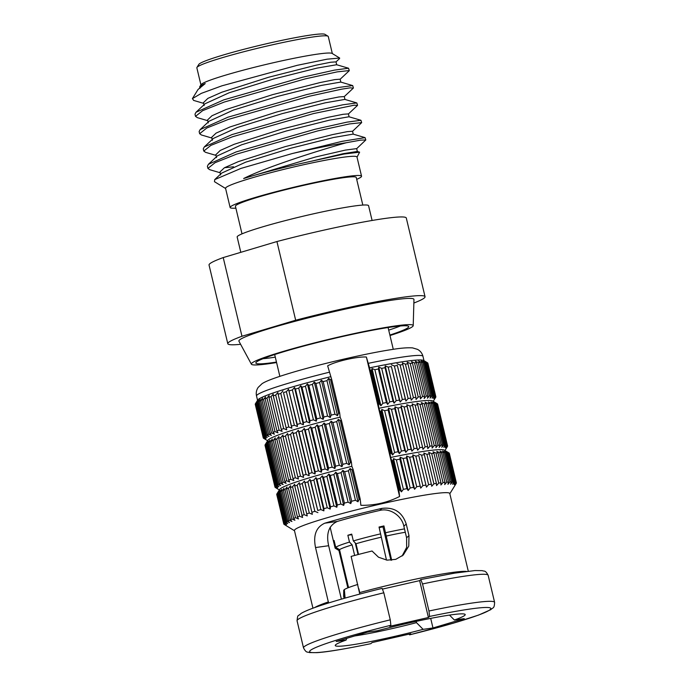 <?xml version="1.0" encoding="UTF-8"?>
<svg xmlns="http://www.w3.org/2000/svg" width="687" height="687" viewBox="0 0 687 687"><rect width="100%" height="100%" fill="white"/><g stroke="black" fill="none" stroke-linecap="round" stroke-linejoin="round"><path stroke-width="1.03" d="M358.021 554.572L355.256 542.953M379.19 527.676A35.484 2.602 -13.4 0 1 382.96 526.817L383.939 525.924A44.354 3.255 -13.4 0 0 379.035 527.041L386.48 560.077M390.92 560.249L382.96 526.817M348.558 587.6L339.515 549.643L335.711 547.273A44.354 3.255 -13.4 0 1 349.485 542.077L347.862 535.267A44.354 3.255 -13.4 0 1 349.743 534.701A44.354 3.255 -13.4 0 1 351.718 534.117L353.341 540.927A44.354 3.255 -13.4 0 1 380.658 533.851M347.862 535.267L351.864 534.709M338.94 550.493L335.265 548.243A44.354 3.255 -13.4 0 1 335.093 548.037A44.354 3.255 -13.4 0 1 335.153 547.779L333.53 540.97A44.354 3.255 -13.4 0 1 334.088 540.463L335.711 547.273M354.741 635.939A59.185 4.345 -13.4 0 0 416.477 622.645L416.185 621.392M341.379 599.15L328.652 545.718L315.531 547.548C313.04 535.267 316.123 527.152 324.788 523.193A79.847 5.857 -13.4 0 1 381.929 508.38C394.158 506.929 402.264 512.15 406.232 524.044L408.988 535.602L408.774 546.105L403.26 555.036L395.746 559.355L387.013 560.145L378.503 557.217L372.036 551.008A79.847 5.857 -13.4 0 0 351.126 556.41L359.773 594.066M406.232 524.044L403.853 526.233C401.886 515.808 389.89 507.581 379.662 510.467A59.185 4.345 166.6 0 0 337.308 521.442C328.841 525.4 325.956 533.49 328.652 545.718M403.853 526.233L406.61 537.792L406.644 547.427L402.067 556.049M416.477 622.645L423.115 629.344A66.785 4.903 -13.4 0 1 335.35 645.136A66.785 4.903 -13.4 0 1 346.093 640.086L346.772 638.317M346.093 640.086L336.226 641.469L367.485 632.134L377.352 630.752A66.785 4.903 -13.4 0 1 464.944 614.264A66.785 4.903 -13.4 0 1 454.373 620.009L464.24 618.635L432.982 627.97L430.697 618.386M315.531 547.548L328.575 602.971M432.982 627.97L423.115 629.344M312.946 608.193L294.44 530.519A79.847 5.857 -13.4 0 1 323.732 518.762A79.847 5.857 166.6 0 1 405.236 498.719A79.847 5.857 166.6 0 1 449.779 493.515L468.285 571.189M409.555 634.848L410.749 633.758L372.036 642.585L370.834 643.676C344.385 649.129 326.359 652.126 316.759 652.65L309.39 652.564C307.458 651.602 306.505 653.517 303.517 647.893A98.215 7.205 -13.4 0 1 390.259 619.837L390.86 625.282L389.709 626.338L428.422 617.51L429.581 616.454L428.971 611.009A98.215 7.205 -13.4 0 1 494.606 602.37C494.271 608.837 493.3 607.136 490.69 609.712L478.547 615.088L453.257 623.212L409.555 634.848L409.023 634.153M382.65 589.06L419.637 580.627L420.839 579.536L454.614 573.138L474.923 570.562L482.283 570.648C484.215 571.618 485.168 569.703 488.165 575.32A98.215 7.205 166.6 0 0 422.531 583.959L428.971 611.009M383.818 592.787A98.215 7.205 166.6 0 0 297.067 620.842C297.84 613.577 297.729 616.943 300.958 613.517C306.797 610.022 317.952 606.312 327.424 603.332C342.753 598.549 360.984 593.559 382.118 588.373L383.818 592.787L390.259 619.837M428.422 617.51L419.637 580.627M454.373 620.009L449.504 615.097M420.788 579.57L422.531 583.959M449.83 493.721L456.237 483.373A88.717 6.509 166.6 0 0 456.28 483.304L454.923 485.443L456.374 482.995A88.717 6.509 166.6 0 0 456.357 482.849A88.717 6.509 166.6 0 0 456.305 482.712L454.785 484.91L456.074 482.48A88.717 6.509 166.6 0 0 455.679 482.283L454.013 484.524L455.129 482.128A88.717 6.509 166.6 0 0 454.399 482.008L452.604 484.292L453.532 481.931A88.717 6.509 166.6 0 0 452.475 481.896L450.578 484.232L451.299 481.905A88.717 6.509 166.6 0 0 449.925 481.956L447.933 484.318L448.448 482.042A88.717 6.509 166.6 0 0 446.765 482.171L444.704 484.575L444.996 482.343A88.717 6.509 166.6 0 0 443.021 482.549L440.908 484.979L440.985 482.798A88.717 6.509 166.6 0 0 438.727 483.09L436.571 485.546L436.425 483.408A88.717 6.509 166.6 0 0 433.909 483.785L431.737 486.259L431.359 484.18A88.717 6.509 166.6 0 0 428.602 484.627L426.438 487.117L418.804 455.601A88.717 6.509 166.6 0 0 415.824 456.125L412.793 454.897L412.853 456.657A88.717 6.509 166.6 0 0 409.675 457.241L406.687 456.031L406.524 457.843A88.717 6.509 166.6 0 0 403.166 458.495L400.246 457.276L399.86 459.148A88.717 6.509 166.6 0 0 396.356 459.852L393.514 458.641L392.912 460.565A88.717 6.509 166.6 0 0 391.882 460.779L398.907 490.269L399.594 496.486L366.369 357.025L370.405 370.637L378.4 404.188L378.855 408.293L380.169 411.599L390.113 453.368L390.568 457.473A84.887 6.226 -13.4 0 1 444.403 450.148L448.989 452.948A88.717 6.509 166.6 0 0 448.654 452.793L446.103 451.307L448.104 452.639A88.717 6.509 166.6 0 0 447.366 452.518L444.695 451.076L446.507 452.45A88.717 6.509 166.6 0 0 445.451 452.407L442.66 451.007L444.274 452.415A88.717 6.509 166.6 0 0 442.9 452.467L440.024 451.101L441.423 452.553A88.717 6.509 166.6 0 0 439.74 452.681L436.786 451.359L437.971 452.853A88.717 6.509 166.6 0 0 435.996 453.059L432.99 451.763L433.952 453.308A88.717 6.509 166.6 0 0 431.702 453.6L428.662 452.329L429.401 453.927A88.717 6.509 166.6 0 0 426.885 454.296L423.827 453.042L424.334 454.691A88.717 6.509 166.6 0 0 421.578 455.137L418.52 453.901M418.804 455.601L426.438 487.117M425.828 485.091A88.717 6.509 166.6 0 0 422.857 485.615L420.71 488.122L412.793 454.897M412.853 456.657L420.71 488.122M419.877 486.147A88.717 6.509 166.6 0 0 416.7 486.731L414.605 489.247L406.687 456.031M406.524 457.843L413.548 487.332L414.605 489.247M413.548 487.332A88.717 6.509 166.6 0 0 410.191 487.976L408.155 490.492L400.246 457.276M399.86 459.148L406.884 488.637L408.155 490.492M406.884 488.637A88.717 6.509 166.6 0 0 403.381 489.342L401.423 491.858L393.514 458.641M392.912 460.565L399.937 490.054L401.423 491.858M399.937 490.054A88.717 6.509 166.6 0 0 398.907 490.269M350.078 468.543L348.421 470.793L355.445 500.273L357.996 501.768L350.078 468.543L352.079 469.882A88.717 6.509 166.6 0 1 353.17 469.607L360.194 499.097L360.881 505.314C374.535 505.546 387.442 502.601 399.594 496.486M360.194 499.097A88.717 6.509 166.6 0 0 359.103 499.372L357.996 501.768M355.445 500.273A88.717 6.509 166.6 0 0 351.684 501.227L350.765 503.588L342.847 470.372L341.061 472.656A88.717 6.509 166.6 0 0 337.377 473.609L335.771 472.201L333.873 474.528A88.717 6.509 166.6 0 0 330.292 475.49L328.893 474.039L326.9 476.4A88.717 6.509 166.6 0 0 323.457 477.353L322.272 475.859L320.211 478.255A88.717 6.509 166.6 0 0 316.922 479.191L315.96 477.645L313.839 480.076A88.717 6.509 166.6 0 0 310.739 480.986L310 479.397L307.845 481.853A88.717 6.509 166.6 0 0 304.959 482.729L304.444 481.08L302.271 483.562A88.717 6.509 166.6 0 0 299.609 484.404L299.326 482.703L297.162 485.202A88.717 6.509 166.6 0 0 294.749 486.001L294.697 484.249L292.55 486.757A88.717 6.509 166.6 0 0 290.412 487.512L290.575 485.7L288.48 488.208A88.717 6.509 166.6 0 0 286.625 488.912L287.011 487.04L284.976 489.556A88.717 6.509 166.6 0 0 283.413 490.2L284.014 488.277L282.056 490.784A88.717 6.509 166.6 0 0 280.811 491.36L281.618 489.384L279.764 491.883A88.717 6.509 166.6 0 0 278.836 492.39L279.841 490.355L278.106 492.845A88.717 6.509 166.6 0 0 277.505 493.283L278.69 491.196L277.084 493.67A88.717 6.509 166.6 0 0 276.861 493.962A88.717 6.509 166.6 0 0 276.818 494.03L283.843 523.52L286.093 525.1L283.748 523.829A88.717 6.509 166.6 0 0 283.765 523.966A88.717 6.509 166.6 0 0 283.817 524.104L286.221 525.641L284.049 524.336A88.717 6.509 166.6 0 0 284.109 524.379L294.491 530.733M341.061 472.656L348.086 502.145L350.765 503.588M348.086 502.145A88.717 6.509 166.6 0 0 344.402 503.099L343.68 505.417L335.771 472.201M333.873 474.528L340.898 504.018L343.68 505.417M340.898 504.018A88.717 6.509 166.6 0 0 337.317 504.971L336.81 507.255L328.893 474.039M326.9 476.4L333.925 505.89L336.81 507.255M333.925 505.89A88.717 6.509 166.6 0 0 330.481 506.834L330.189 509.076L322.272 475.859M320.211 478.255L327.235 507.745L330.189 509.076M327.235 507.745A88.717 6.509 166.6 0 0 323.946 508.681L323.878 510.862L315.96 477.645M313.839 480.076L320.863 509.565L323.878 510.862M320.863 509.565A88.717 6.509 166.6 0 0 317.763 510.475L310 479.397M310.739 480.986L317.763 510.475M276.844 494.133L276.724 494.339A88.717 6.509 166.6 0 0 276.741 494.477L283.765 523.966M348.421 470.793A88.717 6.509 166.6 0 0 344.659 471.737L342.847 470.372M353.17 469.607L351.856 466.301A84.887 6.226 -13.4 0 0 279.686 489.384L276.861 493.962M366.369 357.025C357.274 356.398 335.514 361.362 327.656 365.853L331.692 379.464L339.687 413.016L340.134 417.121L341.448 420.427L351.401 462.196A88.717 6.509 166.6 0 0 350.31 462.463L349.202 464.859L346.652 463.373A88.717 6.509 166.6 0 0 342.89 464.318L341.971 466.679L339.301 465.236A88.717 6.509 166.6 0 0 335.617 466.19L334.895 468.517L332.104 467.117A88.717 6.509 166.6 0 0 328.532 468.07L328.017 470.346L325.14 468.989A88.717 6.509 166.6 0 0 321.696 469.934L321.396 472.167L318.442 470.844A88.717 6.509 166.6 0 0 315.161 471.771L315.084 473.961L312.078 472.656A88.717 6.509 166.6 0 0 308.978 473.566L309.124 475.705L306.084 474.434A88.717 6.509 166.6 0 0 303.19 475.31L303.568 477.396L300.502 476.143A88.717 6.509 166.6 0 0 297.849 476.993L298.45 479.019L295.393 477.783A88.717 6.509 166.6 0 0 292.988 478.59L293.813 480.557L290.781 479.337A88.717 6.509 166.6 0 0 288.643 480.093L289.699 482.008L286.711 480.797A88.717 6.509 166.6 0 0 284.856 481.493L286.127 483.356L283.207 482.145A88.717 6.509 166.6 0 0 281.644 482.781L283.138 484.584L280.296 483.373A88.717 6.509 166.6 0 0 279.051 483.949L280.743 485.692L277.995 484.472A88.717 6.509 166.6 0 0 277.067 484.979L278.956 486.671L276.337 485.434A88.717 6.509 166.6 0 0 275.736 485.872L277.814 487.504L275.315 486.25A88.717 6.509 166.6 0 0 275.058 486.611L277.299 488.199L274.955 486.92A88.717 6.509 166.6 0 0 274.972 487.066A88.717 6.509 166.6 0 0 275.023 487.203L277.428 488.732L275.255 487.435A88.717 6.509 166.6 0 0 275.315 487.478L279.351 489.943M351.401 462.196L351.856 466.301M309.124 475.705L298.287 430.208L296.131 432.673L306.084 474.434M296.131 432.673A88.717 6.509 166.6 0 0 293.237 433.549L303.19 475.31M303.568 477.396L292.731 431.9L290.558 434.382L300.502 476.143M293.237 433.549L292.731 431.9M290.558 434.382A88.717 6.509 166.6 0 0 287.896 435.223L297.849 476.993M287.896 435.223L287.613 433.523L285.448 436.022L295.393 477.783M285.448 436.022A88.717 6.509 166.6 0 0 283.035 436.82L292.988 478.59M283.035 436.82L282.975 435.069L280.837 437.576L290.781 479.337M280.837 437.576A88.717 6.509 166.6 0 0 278.69 438.332L288.643 480.093M278.69 438.332L278.862 436.52L276.758 439.027L286.711 480.797M276.758 439.027A88.717 6.509 166.6 0 0 274.903 439.732L284.856 481.493M274.903 439.732L275.289 437.859L273.254 440.376L283.207 482.145M273.254 440.376A88.717 6.509 166.6 0 0 271.7 441.02L281.644 482.781M271.7 441.02L272.301 439.096L270.343 441.604L280.296 483.373M270.343 441.604A88.717 6.509 166.6 0 0 269.098 442.179L279.051 483.949M269.098 442.179L269.905 440.204L268.05 442.703L277.995 484.472M268.05 442.703A88.717 6.509 166.6 0 0 267.123 443.209L277.067 484.979M267.123 443.209L268.119 441.174L266.384 443.665L276.337 485.434M266.384 443.665A88.717 6.509 166.6 0 0 265.783 444.103L275.736 485.872M265.783 444.103L266.968 442.016L265.371 444.489L275.315 486.25M265.371 444.489A88.717 6.509 166.6 0 0 265.148 444.781A88.717 6.509 166.6 0 0 265.105 444.85L275.058 486.611M265.13 444.953L274.955 486.92M265.01 445.159A88.717 6.509 166.6 0 0 265.019 445.296L274.972 487.066M276.724 494.339L283.748 523.829M277.084 493.67L284.109 523.159A88.717 6.509 166.6 0 0 283.843 523.52M284.109 523.159L286.599 524.413L284.53 522.773L277.505 493.283M278.106 492.845L285.131 522.335A88.717 6.509 166.6 0 0 284.53 522.773M285.131 522.335L287.75 523.571L285.861 521.88L278.836 492.39M279.764 491.883L286.788 521.373A88.717 6.509 166.6 0 0 285.861 521.88M286.788 521.373L289.528 522.601L287.836 520.849L280.811 491.36M282.056 490.784L289.081 520.274A88.717 6.509 166.6 0 0 287.836 520.849M289.081 520.274L291.923 521.493L290.438 519.69L283.413 490.2M284.976 489.556L292.001 519.046A88.717 6.509 166.6 0 0 290.438 519.69M292.001 519.046L294.921 520.257L293.65 518.402L286.625 488.912M288.48 488.208L295.504 517.697A88.717 6.509 166.6 0 0 293.65 518.402M295.504 517.697L298.493 518.917L297.437 517.002L290.412 487.512M292.55 486.757L299.575 516.246A88.717 6.509 166.6 0 0 297.437 517.002M299.575 516.246L302.606 517.466L294.749 486.001M297.162 485.202L304.186 514.692A88.717 6.509 166.6 0 0 301.773 515.49M304.186 514.692L307.244 515.92L299.609 484.404M302.271 483.562L309.296 513.052A88.717 6.509 166.6 0 0 306.634 513.893M309.296 513.052L312.353 514.305L304.444 481.08M304.959 482.729L312.353 514.305M307.845 481.853L314.869 511.343A88.717 6.509 166.6 0 0 311.984 512.219M314.869 511.343L317.918 512.614M390.568 457.473L391.882 460.779M456.074 482.48L449.049 452.991A88.717 6.509 166.6 0 0 448.989 452.948M456.357 482.849L449.332 453.36A88.717 6.509 166.6 0 0 449.281 453.222L449.075 453.094M449.281 453.222L456.305 482.712M448.654 452.793L455.679 482.283M448.104 452.639L455.129 482.128M447.366 452.518L454.399 482.008M446.507 452.45L453.532 481.931M445.451 452.407L452.475 481.896M444.274 452.415L451.299 481.905M442.9 452.467L449.925 481.956M441.423 452.553L448.448 482.042M439.74 452.681L446.765 482.171M437.971 452.853L444.996 482.343M435.996 453.059L443.021 482.549M433.952 453.308L440.985 482.798M431.702 453.6L438.727 483.09M429.401 453.927L436.425 483.408M426.885 454.296L433.909 483.785M424.334 454.691L431.359 484.18M421.578 455.137L428.602 484.627M415.824 456.125L422.857 485.615M409.675 457.241L416.7 486.731M403.166 458.495L410.191 487.976M396.356 459.852L403.381 489.342M444.961 450.483L447.443 446.464A88.717 6.509 166.6 0 0 447.486 446.395L446.129 448.542L447.581 446.086A88.717 6.509 166.6 0 0 447.572 445.949A88.717 6.509 166.6 0 0 447.512 445.811L446 448.001L447.289 445.58A88.717 6.509 166.6 0 0 446.885 445.374L445.228 447.615L446.335 445.219A88.717 6.509 166.6 0 0 445.605 445.107L443.819 447.392L444.738 445.03A88.717 6.509 166.6 0 0 443.682 444.996L441.784 447.323L442.505 445.004A88.717 6.509 166.6 0 0 441.131 445.047L439.139 447.417L439.654 445.133A88.717 6.509 166.6 0 0 437.971 445.27L435.91 447.666L436.211 445.434A88.717 6.509 166.6 0 0 434.236 445.648L432.114 448.079L432.192 445.889A88.717 6.509 166.6 0 0 429.933 446.189L427.778 448.645L427.632 446.507A88.717 6.509 166.6 0 0 425.116 446.876L422.943 449.358L422.565 447.271A88.717 6.509 166.6 0 0 419.809 447.718L417.644 450.217L417.043 448.19A88.717 6.509 166.6 0 0 414.063 448.705L411.917 451.213L411.084 449.238A88.717 6.509 166.6 0 0 407.906 449.83L405.811 452.338L404.755 450.423A88.717 6.509 166.6 0 0 401.397 451.076M447.289 445.58L437.336 403.81A88.717 6.509 166.6 0 0 437.276 403.767A88.717 6.509 166.6 0 0 436.932 403.613L434.39 402.127L436.382 403.458A88.717 6.509 166.6 0 0 435.652 403.338L432.982 401.895L434.785 403.269A88.717 6.509 166.6 0 0 433.729 403.226L430.947 401.826L432.552 403.235A88.717 6.509 166.6 0 0 431.178 403.286L428.302 401.921L429.701 403.372A88.717 6.509 166.6 0 0 428.027 403.501L425.073 402.178L426.258 403.673A88.717 6.509 166.6 0 0 424.283 403.879L421.277 402.582L422.239 404.128A88.717 6.509 166.6 0 0 419.989 404.42L416.94 403.149L417.679 404.746A88.717 6.509 166.6 0 0 415.163 405.115L412.106 403.862L412.621 405.51A88.717 6.509 166.6 0 0 409.864 405.957L406.807 404.72L407.09 406.421A88.717 6.509 166.6 0 0 404.111 406.944L401.079 405.716L401.139 407.477A88.717 6.509 166.6 0 0 397.962 408.061L394.973 406.85L394.802 408.662A88.717 6.509 166.6 0 0 391.453 409.306L401.406 451.076L399.362 453.592L398.091 451.728A88.717 6.509 166.6 0 0 394.587 452.441L392.638 454.949L391.143 453.154A88.717 6.509 166.6 0 0 390.113 453.368M391.453 409.306L388.524 408.095L388.138 409.967A88.717 6.509 166.6 0 0 384.643 410.671L381.8 409.461L381.199 411.384L391.143 453.154M381.199 411.384A88.717 6.509 166.6 0 0 380.169 411.599M378.855 408.293A84.887 6.226 -13.4 0 1 432.69 400.968L437.276 403.767M447.572 445.949L437.619 404.179A88.717 6.509 166.6 0 0 437.559 404.042L437.361 403.913M437.559 404.042L447.512 445.811M436.932 403.613L446.885 445.374M436.382 403.458L446.335 445.219M435.652 403.338L445.605 445.107M434.785 403.269L444.738 445.03M433.729 403.226L443.682 444.996M432.552 403.235L442.505 445.004M431.178 403.286L441.131 445.047M429.701 403.372L439.654 445.133M428.027 403.501L437.971 445.27M426.258 403.673L436.211 445.434M424.283 403.879L434.236 445.648M422.239 404.128L432.192 445.889M419.989 404.42L429.933 446.189M417.679 404.746L427.632 446.507M415.163 405.115L425.116 446.876M412.621 405.51L422.565 447.271M409.864 405.957L419.809 447.718M417.644 450.217L406.807 404.72M407.09 406.421L417.043 448.19M404.111 406.944L414.063 448.705M411.917 451.213L401.079 405.716M401.139 407.477L411.084 449.238M397.962 408.061L407.906 449.83M405.811 452.338L394.973 406.85M394.802 408.662L404.755 450.423M399.362 453.592L388.524 408.095M388.138 409.967L398.091 451.728M384.643 410.671L394.587 452.441M392.638 454.949L381.8 409.461M433.239 401.302L435.73 397.284A88.717 6.509 166.6 0 0 435.773 397.215L434.407 399.362L435.867 396.906A88.717 6.509 166.6 0 0 435.85 396.768A88.717 6.509 166.6 0 0 435.798 396.631L434.278 398.821L435.567 396.39A88.717 6.509 166.6 0 0 435.163 396.193L433.506 398.434L434.622 396.038A88.717 6.509 166.6 0 0 433.883 395.927L432.097 398.211L433.025 395.849A88.717 6.509 166.6 0 0 431.96 395.815L430.071 398.142L430.792 395.824A88.717 6.509 166.6 0 0 429.418 395.867L427.426 398.237L427.941 395.952A88.717 6.509 166.6 0 0 426.258 396.09L424.197 398.486L424.489 396.253A88.717 6.509 166.6 0 0 422.514 396.468L420.392 398.898L420.47 396.708A88.717 6.509 166.6 0 0 418.22 397L416.064 399.465L415.918 397.326A88.717 6.509 166.6 0 0 413.402 397.696L411.23 400.178L410.852 398.091A88.717 6.509 166.6 0 0 408.095 398.537L405.931 401.036L405.321 399.01A88.717 6.509 166.6 0 0 402.342 399.525L400.203 402.032L399.37 400.057A88.717 6.509 166.6 0 0 396.193 400.65L394.089 403.157L393.041 401.242A88.717 6.509 166.6 0 0 389.684 401.895L387.648 404.411L386.377 402.548A88.717 6.509 166.6 0 0 382.874 403.26L380.916 405.768L379.43 403.973A88.717 6.509 166.6 0 0 378.4 404.188M370.405 370.637A88.717 6.509 166.6 0 1 371.435 370.422L379.43 403.973M387.648 404.411L378.769 367.133L378.382 369.005A88.717 6.509 166.6 0 0 374.879 369.709L382.874 403.26M378.769 367.133L381.689 368.344L389.684 401.895M394.089 403.157L385.209 365.888L385.046 367.7A88.717 6.509 166.6 0 0 381.689 368.344M385.209 365.888L388.198 367.098L396.193 400.65M400.203 402.032L391.375 366.514A88.717 6.509 166.6 0 0 388.198 367.098M391.324 364.754L394.355 365.982L402.342 399.525M405.931 401.036L397.335 365.458A88.717 6.509 166.6 0 0 394.355 365.982M397.052 363.758L400.1 364.995L408.095 398.537M435.567 396.39L427.58 362.848A88.717 6.509 166.6 0 0 427.512 362.805A88.717 6.509 166.6 0 0 427.177 362.65L424.626 361.164L426.627 362.496A88.717 6.509 166.6 0 0 425.897 362.375L423.218 360.933L425.03 362.307A88.717 6.509 166.6 0 0 423.973 362.264L421.183 360.864L422.797 362.272A88.717 6.509 166.6 0 0 421.423 362.324L418.546 360.958L419.946 362.41A88.717 6.509 166.6 0 0 418.263 362.538L415.309 361.216L416.502 362.71A88.717 6.509 166.6 0 0 414.527 362.916L411.513 361.62L412.483 363.165A88.717 6.509 166.6 0 0 410.225 363.457L407.185 362.186L407.923 363.784A88.717 6.509 166.6 0 0 405.407 364.153L402.35 362.899L402.857 364.548A88.717 6.509 166.6 0 0 400.1 364.995M427.597 362.951L435.798 396.631M435.85 396.768L427.864 363.217A88.717 6.509 166.6 0 0 427.803 363.079M427.512 362.805L423.716 360.486A85.549 6.277 166.6 0 0 369.314 367.897M371.435 370.422L372.036 368.498L374.879 369.709M380.916 405.768L372.036 368.498M378.382 369.005L386.377 402.548M385.046 367.7L393.041 401.242M391.375 366.514L399.37 400.057M397.335 365.458L405.321 399.01M402.857 364.548L410.852 398.091M405.407 364.153L413.402 397.696M407.923 363.784L415.918 397.326M410.225 363.457L418.22 397M412.483 363.165L420.47 396.708M414.527 362.916L422.514 396.468M416.502 362.71L424.489 396.253M418.263 362.538L426.258 396.09M419.946 362.41L427.941 395.952M421.423 362.324L429.418 395.867M422.797 362.272L430.792 395.824M423.973 362.264L431.96 395.815M425.03 362.307L433.025 395.849M425.897 362.375L433.883 395.927M426.627 362.496L434.622 396.038M427.177 362.65L435.163 396.193M341.448 420.427A88.717 6.509 166.6 0 0 340.366 420.702L350.31 462.463M349.202 464.859L338.365 419.362L336.707 421.612L346.652 463.373M340.366 420.702L338.365 419.362M336.707 421.612A88.717 6.509 166.6 0 0 332.946 422.557L342.89 464.318M341.971 466.679L331.134 421.191L329.348 423.475L339.301 465.236M332.946 422.557L331.134 421.191M329.348 423.475A88.717 6.509 166.6 0 0 325.664 424.429L335.617 466.19M334.895 468.517L324.049 423.02L322.16 425.347L332.104 467.117M325.664 424.429L324.049 423.02M322.16 425.347A88.717 6.509 166.6 0 0 318.579 426.309L328.532 468.07M328.017 470.346L317.179 424.858L315.187 427.22L325.14 468.989M318.579 426.309L317.179 424.858M315.187 427.22A88.717 6.509 166.6 0 0 311.743 428.173L321.696 469.934M321.396 472.167L310.558 426.679L308.489 429.074L318.442 470.844M311.743 428.173L310.558 426.679M308.489 429.074A88.717 6.509 166.6 0 0 305.208 430.01L315.161 471.771M315.084 473.961L304.247 428.465L302.125 430.895L312.078 472.656M305.208 430.01L304.247 428.465M302.125 430.895A88.717 6.509 166.6 0 0 299.025 431.805L308.978 473.566M299.025 431.805L298.287 430.208M265.148 444.781L267.973 440.204A84.887 6.226 -13.4 0 1 340.134 417.121M339.687 413.016A88.717 6.509 166.6 0 0 338.597 413.282L337.489 415.678L334.938 414.192A88.717 6.509 166.6 0 0 331.177 415.137L330.258 417.498L327.579 416.056A88.717 6.509 166.6 0 0 323.895 417.009L323.173 419.336L320.391 417.936A88.717 6.509 166.6 0 0 316.81 418.89L316.295 421.165L313.418 419.809A88.717 6.509 166.6 0 0 309.974 420.753L309.682 422.986L306.728 421.663A88.717 6.509 166.6 0 0 303.439 422.591L303.362 424.781L300.356 423.475A88.717 6.509 166.6 0 0 297.256 424.386L297.411 426.524L294.362 425.253A88.717 6.509 166.6 0 0 291.468 426.129L291.846 428.216L288.789 426.962A88.717 6.509 166.6 0 0 286.127 427.812L286.737 429.839L283.679 428.602A88.717 6.509 166.6 0 0 281.266 429.409L282.099 431.376L279.068 430.156A88.717 6.509 166.6 0 0 276.93 430.912L277.986 432.827L274.998 431.616A88.717 6.509 166.6 0 0 273.134 432.312L274.414 434.175L271.485 432.965A88.717 6.509 166.6 0 0 269.931 433.6L271.417 435.403L268.574 434.193A88.717 6.509 166.6 0 0 267.329 434.768L269.021 436.511L266.281 435.292A88.717 6.509 166.6 0 0 265.354 435.798L267.243 437.49L264.615 436.254A88.717 6.509 166.6 0 0 264.023 436.683L266.092 438.323L263.602 437.069A88.717 6.509 166.6 0 0 263.336 437.43L265.586 439.019L263.241 437.739A88.717 6.509 166.6 0 0 263.25 437.885A88.717 6.509 166.6 0 0 263.31 438.023L265.714 439.551L263.533 438.254A88.717 6.509 166.6 0 0 263.602 438.297L267.629 440.762M297.411 426.524L288.523 389.246L286.376 391.71L294.362 425.253M286.376 391.71A88.717 6.509 166.6 0 0 283.482 392.586L291.468 426.129M291.846 428.216L283.482 392.586M282.967 390.937L280.794 393.419L288.789 426.962M280.794 393.419A88.717 6.509 166.6 0 0 278.141 394.261L286.127 427.812M283.679 428.602L275.685 395.059L277.857 392.56L278.141 394.261M275.685 395.059A88.717 6.509 166.6 0 0 273.28 395.858L281.266 429.409M279.068 430.156L271.073 396.614L273.22 394.106L273.28 395.858M271.073 396.614A88.717 6.509 166.6 0 0 268.935 397.369L276.93 430.912M274.998 431.616L267.003 398.065L269.098 395.557L268.935 397.369M267.003 398.065A88.717 6.509 166.6 0 0 265.148 398.769L273.134 432.312M271.485 432.965L263.499 399.413L265.534 396.897L265.148 398.769M263.499 399.413A88.717 6.509 166.6 0 0 261.936 400.057L269.931 433.6M268.574 434.193L260.588 400.641L262.537 398.134L261.936 400.057M260.588 400.641A88.717 6.509 166.6 0 0 259.343 401.217L267.329 434.768M266.281 435.292L258.286 401.74L260.141 399.241L259.343 401.217M258.286 401.74A88.717 6.509 166.6 0 0 257.359 402.247L265.354 435.798M264.615 436.254L256.629 402.702L258.364 400.212L257.359 402.247M256.629 402.702A88.717 6.509 166.6 0 0 256.028 403.14L264.023 436.683M263.602 437.069L255.607 403.527L257.213 401.053L256.028 403.14M255.607 403.527A88.717 6.509 166.6 0 0 255.384 403.819A88.717 6.509 166.6 0 0 255.349 403.887L263.336 437.43M255.366 403.99L263.241 437.739M255.246 404.196A88.717 6.509 166.6 0 0 255.263 404.334L263.25 437.885M288.523 389.246L297.256 424.386M303.362 424.781L294.483 387.502L292.37 389.933A88.717 6.509 166.6 0 0 289.27 390.843M294.483 387.502L295.453 389.048L303.439 422.591M309.682 422.986L300.794 385.716L298.733 388.112A88.717 6.509 166.6 0 0 295.453 389.048M300.794 385.716L301.988 387.21L309.974 420.753M316.295 421.165L307.415 383.896L305.432 386.257A88.717 6.509 166.6 0 0 301.988 387.21M307.415 383.896L308.824 385.338L316.81 418.89M323.173 419.336L314.294 382.058L312.396 384.385A88.717 6.509 166.6 0 0 308.824 385.338M314.294 382.058L315.908 383.466L323.895 417.009M330.258 417.498L321.379 380.229L319.592 382.513A88.717 6.509 166.6 0 0 315.908 383.466M321.379 380.229L323.182 381.594L331.177 415.137M337.489 415.678L328.609 378.4L326.943 380.641A88.717 6.509 166.6 0 0 323.182 381.594M328.609 378.4L330.602 379.739L338.597 413.282M331.692 379.464A88.717 6.509 166.6 0 0 330.602 379.739M330.602 376.725A85.549 6.277 166.6 0 0 257.728 400.023L255.384 403.819M388.713 330.138A78.576 5.762 166.6 0 0 400.392 325.973M262.992 358.708A78.576 5.762 166.6 0 0 275.289 357.154M389.881 335.05A78.576 5.762 166.6 0 0 408.713 326.591A78.576 5.762 166.6 0 0 364.874 331.718A78.576 5.762 166.6 0 0 284.667 351.443A78.576 5.762 166.6 0 0 255.839 363.011A78.576 5.762 166.6 0 0 276.457 362.075M276.578 362.547A83.187 6.106 -13.4 0 1 251.39 364.196A83.187 6.106 -13.4 0 1 281.868 351.83A83.187 6.106 -13.4 0 1 367.511 330.808A83.187 6.106 -13.4 0 1 413.213 325.647A83.187 6.106 -13.4 0 1 389.993 335.531M251.39 364.196L238.93 341.19A89.98 6.604 -13.4 0 1 271.897 327.819A89.98 6.604 166.6 0 1 364.522 305.071A89.98 6.604 166.6 0 1 413.96 299.489L413.213 325.647M240.622 344.307A101.384 7.437 -13.4 0 1 227.792 343.706A101.384 7.437 -13.4 0 1 241.97 336.261L223.223 257.573A101.384 7.437 -13.4 0 0 209.046 265.019L227.792 343.706M413.857 303.036A101.384 7.437 -13.4 0 0 425.047 296.715A101.384 7.437 -13.4 0 0 295.676 320.228L241.97 336.261M295.676 320.228L276.93 241.541A101.384 7.437 -13.4 0 1 406.3 218.028L425.047 296.715M276.93 241.541L223.223 257.573M240.802 252.327L237.161 237.015A67.549 4.955 -13.4 0 1 261.936 227.071A67.549 4.955 -13.4 0 1 330.894 210.11A67.549 4.955 -13.4 0 1 368.575 205.705L372.096 220.467M242.004 233.855L235.426 206.237A62.096 4.56 -13.4 0 1 258.209 197.1A62.096 4.56 166.6 0 1 321.602 181.514A62.096 4.56 166.6 0 1 356.244 177.461L362.822 205.07M235.881 208.135A67.549 4.955 -13.4 0 1 230.128 207.508A67.549 4.955 -13.4 0 1 254.911 197.555A67.549 4.955 -13.4 0 1 323.86 180.604A67.549 4.955 -13.4 0 1 361.551 176.198A67.549 4.955 -13.4 0 1 356.699 179.359M361.551 176.198L356.982 157.014A67.549 4.955 -13.4 0 0 319.292 161.419A67.549 4.955 -13.4 0 0 250.334 178.38A67.549 4.955 166.6 0 0 225.559 188.324L230.128 207.508M357.017 157.194L359.619 152.162L344.144 154.034L310.79 161.359A69.207 5.075 166.6 0 0 248.952 176.911A69.207 5.075 166.6 0 0 243.627 178.534C266.109 167.104 316.887 151.046 346.325 142.733A80.096 5.874 -13.4 0 0 292.267 153.544L342.066 141.342L365.08 137.632L365.81 139.959L360.649 140.122L346.325 142.733M225.602 188.504L214.473 181.694L214.722 179.608L240.939 168.418L292.267 153.544M357.549 105.266L356.811 102.93L342.779 104.81L310.747 111.947L232.043 134.566L204.271 146.958L203.266 148.881L203.781 151.063L210.909 145.352L232.567 136.739L313.59 113.561L354.363 105.171L357.42 105.497L348.335 114.033M220.141 172.755L209.69 169.68L207.912 168.409L215.04 162.707L236.697 154.086L317.729 130.908L349.571 123.926L361.68 122.612L360.941 120.277L346.909 122.157L314.878 129.302L236.173 151.913L208.401 164.305L217.496 155.777L241.541 144.811L286.393 130.968L329.434 120.156L348.979 116.764L360.941 120.285M233.511 166.804L224.529 167.705M207.912 168.409L207.397 166.237L208.401 164.305M356.811 102.93L344.848 99.409L325.295 102.81L282.254 113.621L237.41 127.464L213.365 138.422L204.271 146.958M365.08 137.632L353.118 134.111L333.564 137.503L290.515 148.323L245.671 162.166L221.626 173.124L214.722 179.608M359.619 152.162L357.249 151.466L343.182 153.673L310.79 161.359M201.411 134.978L199.651 133.707L206.778 128.005L228.428 119.392L309.459 96.214L341.31 89.233L350.224 87.824L353.247 88.185M353.41 87.91L352.68 85.583L338.674 87.455L306.642 94.591L227.912 117.211L200.14 129.611L199.127 131.535L199.651 133.707M195.993 112.264L223.782 99.864L302.478 77.253L334.509 70.108L348.541 68.228L349.279 70.563L337.171 71.877L305.329 78.859L224.297 102.037L202.639 110.659L195.512 116.361L194.996 114.188L195.993 112.264L204.984 103.831M199.745 87.112A69.207 5.075 -13.4 0 1 199.719 87.043A69.207 5.075 -13.4 0 1 199.814 86.631A69.207 5.075 -13.4 0 1 205.224 83.574L200.887 86.442M336.639 64.733L317.025 68.107L273.958 78.928L229.115 92.779L205.087 103.737M340.752 82.079L321.198 85.446L278.149 96.266L233.288 110.109L209.054 121.238M205.224 83.574L198.062 89.465L192.394 98.627L201.351 93.346L221.927 85.823L297.291 65.308L327.081 59.185L339.653 58.034L339.524 58.601M193.751 100.448L192.394 98.627M339.653 58.034L332.113 53.423A67.549 4.955 -13.4 0 0 292.482 58.593A67.549 4.955 -13.4 0 0 225.731 75.098A67.549 4.955 166.6 0 0 201.051 84.647L199.814 86.631M336.012 61.864L330.705 62.242L316.003 65.196L268.583 77.262L221.832 92.213L207.86 98.378L203.446 102.672M340.855 82.157L340.142 79.185L334.835 79.598L320.116 82.552L272.67 94.617L225.92 109.585L211.965 115.742L207.56 119.942L208.273 122.913M197.392 117.657L195.512 116.361M200.913 84.87L196.851 67.833A67.549 4.955 -13.4 0 1 196.946 67.438A67.549 4.955 -13.4 0 1 221.635 57.888A67.549 4.955 -13.4 0 1 288.377 41.375A67.549 4.955 -13.4 0 1 328.008 36.213A67.549 4.955 -13.4 0 1 328.274 36.523L332.328 53.56M196.946 67.438L198.818 64.406A65.016 4.775 -13.4 0 1 222.579 55.209A65.016 4.775 -13.4 0 1 286.822 39.322A65.016 4.775 -13.4 0 1 324.968 34.35L328.008 36.213M344.281 96.558L338.957 96.944L324.23 99.907L276.792 111.972L230.051 126.932L216.104 133.098L211.69 137.288L212.403 140.268M349.116 116.859L348.412 113.887L343.105 114.3L328.386 117.254L280.949 129.319L234.198 144.279L220.235 150.444L215.847 154.712M353.255 134.205L352.543 131.234L347.218 131.646L332.499 134.609L285.079 146.666L238.337 161.625L224.383 167.783L219.96 171.982L220.673 174.962M356.682 148.607L345.295 150.118L315.565 156.98L243.627 178.534M356.596 148.727L365.81 139.959M361.68 122.612L352.465 131.38M216.01 155.399L205.542 152.325L203.781 151.063M326.943 380.641L334.938 414.192M319.592 382.513L327.579 416.056M312.396 384.385L320.391 417.936M305.432 386.257L313.418 419.809M298.733 388.112L306.728 421.663M292.37 389.933L300.356 423.475M352.079 469.882L359.103 499.372M344.659 471.737L351.684 501.227M337.377 473.609L344.402 503.099M330.292 475.49L337.317 504.971M323.457 477.353L330.481 506.834M316.922 479.191L323.946 508.681M391.676 560.188L383.939 525.924M385.562 532.734A44.354 3.255 -13.4 0 1 404.488 528.887M344.402 598.283L344.221 590.124M335.153 547.779L338.957 550.158L347.931 587.84M333.53 540.97L334.174 540.824M347.845 587.874L338.906 550.381A41.186 3.023 -13.4 0 1 338.957 550.158M357.798 584.448A45.771 3.358 166.6 0 0 344.35 589.575L345.097 598.085M349.485 542.077L352.139 544.885L354.655 555.465M359.49 591.55L358.812 588.699M339.515 549.643A41.186 3.023 -13.4 0 1 352.139 544.885M343.792 590.09A45.771 3.358 166.6 0 0 343.732 590.227L343.646 596.514L344.221 598.334M358.545 554.435L355.995 543.735L353.341 540.927M381.045 537.243A41.186 3.023 166.6 0 0 355.995 543.735M405.287 532.262A41.186 3.023 166.6 0 0 385.939 536.126M337.308 521.442L324.788 523.193M379.662 510.467L381.929 508.38M328.48 601.889A79.847 5.857 166.6 0 0 314.698 607.557M409.598 634.822A93.149 6.836 166.6 0 0 490.278 609.515A93.149 6.836 166.6 0 0 429.581 616.454M390.86 625.282A93.149 6.836 166.6 0 0 310.18 650.589A93.149 6.836 166.6 0 0 370.886 643.65M466.439 571.412A79.847 5.857 166.6 0 0 359.73 592.563M408.988 535.602L406.61 537.792M423.991 360.658L422.96 356.33A85.549 6.277 166.6 0 0 368.232 363.346M329.52 372.174A85.549 6.277 166.6 0 0 287.913 383.389A85.549 6.277 166.6 0 0 256.526 395.978L257.556 400.306M335.093 548.037L330.138 527.23M488.165 575.32L494.606 602.37M256.526 395.978C255.856 392.895 256.406 390.036 258.166 387.408L261.91 383.818C265.319 381.302 275.066 377.635 291.151 372.809C320.09 364.101 366.248 353.41 391.616 349.58C400.401 348.103 407.382 347.536 412.569 347.888L417.584 349.391C420.367 350.937 422.162 353.255 422.96 356.33M279.858 376.347L274.671 354.552M393.282 349.331L388.086 327.527M348.541 68.236L336.578 64.715M352.68 85.583L340.726 82.062M200.149 129.611L209.234 121.075M200.965 86.373L199.694 87.567M349.159 70.795L340.065 79.331M193.571 100.396L203.61 103.351M339.584 58.55L335.926 61.985M207.74 120.697L197.272 117.623M199.728 87.043L200.011 88.211M336.707 64.81L336.003 61.839M204.133 105.558L203.429 102.578M344.273 96.532L344.986 99.512M215.83 154.635L216.534 157.615M356.673 148.581L357.377 151.561M344.196 96.678L353.29 88.151M211.871 138.053L201.411 134.97M297.067 620.842L303.517 647.893"/></g></svg>
